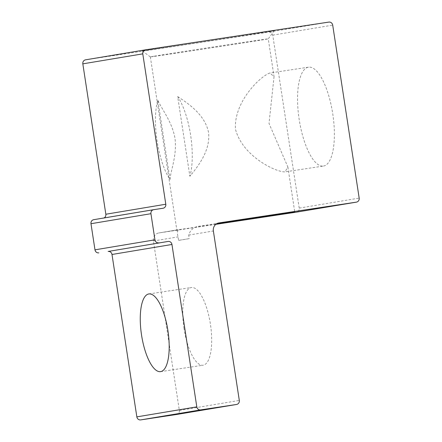 <?xml version="1.0" encoding="UTF-8"?>
<svg xmlns="http://www.w3.org/2000/svg" width="442" height="442" viewBox="0 0 442 442"><rect width="100%" height="100%" fill="white"/><g stroke="black" fill="none" stroke-linecap="round" stroke-linejoin="round"><path stroke-width="0.33" stroke-dasharray="2.21 1.66" d="M170.015 179.612C170.623 170.28 177.17 155.661 174.982 138.202C171.861 120.937 161.258 108.848 157.822 99.925L170.015 179.612A50.001 17.017 81.4 0 1 157.065 140.915A50.001 17.017 81.4 0 1 157.822 99.925M269.885 73.024C261.377 75.483 233.846 101.008 235.437 129.064C242.321 156.346 276.222 172.336 285.007 171.872L287.864 166.977L269.012 123.456L274.04 76.643L269.885 73.024M323.433 166.059A50.001 17.017 -98.6 0 0 332.749 113.821A50.001 17.017 -98.6 0 0 308.488 67.184A50.001 17.017 -98.6 0 0 299.173 119.428A50.001 17.017 -98.6 0 0 323.433 166.059L285.007 171.872M216.033 224.149A59.642 0.293 -8.7 0 1 178.225 229.718L177.253 232.702L178.612 240.409A59.642 0.293 -8.7 0 1 181.944 239.824A59.642 0.293 -8.7 0 1 189.253 238.636L188.712 235.105C190.392 229.691 194.049 226.702 199.685 226.138A59.642 0.293 -8.7 0 1 217.326 223.392M153.855 56.256A59.642 0.293 171.3 0 0 150.346 56.891A59.642 0.293 171.3 0 0 150.346 56.896A59.642 0.293 171.3 0 0 199.303 49.692A59.642 0.293 171.3 0 0 264.752 39.487A59.642 0.293 171.3 0 0 268.255 38.852L268.255 38.852A59.642 0.293 171.3 0 0 219.442 46.029A59.642 0.293 171.3 0 0 153.855 56.256M146.131 50.2A66.781 0.331 171.3 0 0 142.208 50.913A66.781 0.331 171.3 0 0 197.022 42.852A66.781 0.331 171.3 0 0 270.311 31.421A66.781 0.331 171.3 0 0 274.233 30.713A66.781 0.331 171.3 0 0 219.74 38.719A66.781 0.331 171.3 0 0 146.131 50.2M184.032 328.566A39.283 13.37 81.4 0 1 191.353 287.521A39.283 13.37 81.4 0 1 210.414 324.163A39.283 13.37 81.4 0 1 203.093 365.208A39.283 13.37 81.4 0 1 184.032 328.566M177.69 96.61C189.298 104.091 205.226 115.307 208.558 132.594C210.541 150.037 198.79 165.501 189.883 176.292L177.69 96.61A50.001 17.017 81.4 0 1 189.883 176.292M178.612 240.409L189.253 238.636M215.79 224.343L158.976 232.934A7.144 6.718 80.5 0 0 158.882 232.951A7.144 6.718 80.5 0 0 153.418 241L179.347 410.447A3.569 3.359 -99.5 0 1 176.662 414.463M163.015 208.259L93.759 219.68M103.058 218.271A3.569 3.359 80.5 0 0 104.019 217.967M85.604 59.825L268.885 32.111A3.569 3.359 80.5 0 1 272.747 35.139L299.217 208.116A3.569 3.359 -99.5 0 1 296.532 212.132M178.225 229.718L158.976 232.934M153.418 241L178.076 236.879M188.712 235.105L213.37 230.989M179.347 410.447L239.304 400.435M299.217 208.116L359.175 198.104M328.842 22.1L268.885 32.111M272.747 35.139L332.704 25.128M150.346 56.891L177.248 232.702M150.346 56.896L142.208 50.913M148.849 293.947L191.353 287.521M308.488 67.184L269.968 73.007M274.233 30.713L268.255 38.852L274.04 76.643M287.864 166.977L294.726 211.828M158.882 232.951L178.181 229.724M160.595 371.634L203.093 365.208M103.108 218.265L163.065 208.254"/><path stroke-width="0.66" d="M217.326 223.392A59.642 0.293 -8.7 0 1 294.726 211.828A59.642 0.293 -8.7 0 1 291.223 212.464A59.642 0.293 -8.7 0 1 216.033 224.149M141.534 334.992A39.283 13.37 81.4 0 1 148.849 293.947A39.283 13.37 81.4 0 1 167.916 330.588A39.283 13.37 81.4 0 1 160.595 371.634A39.283 13.37 81.4 0 1 141.534 334.992M196.8 406.861L136.843 416.872L111.997 254.482A3.569 3.359 80.5 0 0 108.135 251.454L168.093 241.442A3.569 3.359 -99.5 0 1 171.955 244.476L196.8 406.861A3.569 3.359 -99.5 0 0 200.662 409.889L236.52 404.469A3.569 3.359 80.5 0 0 239.304 400.435L213.37 230.989A7.144 6.718 -99.5 0 1 218.834 222.939A7.144 6.718 -99.5 0 1 218.934 222.923L356.396 202.138L296.438 212.149L215.79 224.343M176.662 414.463A3.569 3.359 -99.5 0 1 176.612 414.469A3.569 3.359 -99.5 0 1 176.568 414.48L140.705 419.9A3.569 3.359 80.5 0 1 136.843 416.872M153.623 209.685L93.759 219.68A3.569 3.359 80.5 0 0 90.98 223.713L94.98 249.835A3.569 3.359 80.5 0 0 98.837 252.863M104.019 217.967A3.569 3.359 80.5 0 0 105.837 214.237L82.825 63.852A3.569 3.359 80.5 0 1 85.56 59.83L145.512 49.819A3.569 3.359 -99.5 0 1 145.562 49.813L328.842 22.1A3.569 3.359 -99.5 0 1 332.704 25.128L359.175 198.104A3.569 3.359 -99.5 0 1 356.396 202.138M145.468 49.83L85.604 59.825A3.569 3.359 80.5 0 0 85.56 59.83M105.837 214.237L165.794 204.232L142.783 53.847A3.569 3.359 -99.5 0 1 145.512 49.819M165.794 204.232A3.569 3.359 -99.5 0 1 163.015 208.259L153.717 209.668A3.569 3.359 -99.5 0 0 150.937 213.701L154.938 239.824A3.569 3.359 -99.5 0 0 158.794 242.851M236.52 404.469L176.568 414.48M142.783 53.847L82.825 63.852M150.937 213.701L90.98 223.713M94.98 249.835L154.938 239.824M111.997 254.482L171.955 244.476M200.662 409.889L140.705 419.9M108.135 251.454L168.093 241.442M356.44 202.132L296.488 212.143M236.569 404.458L176.612 414.469M93.715 219.685L153.667 209.674"/></g></svg>
